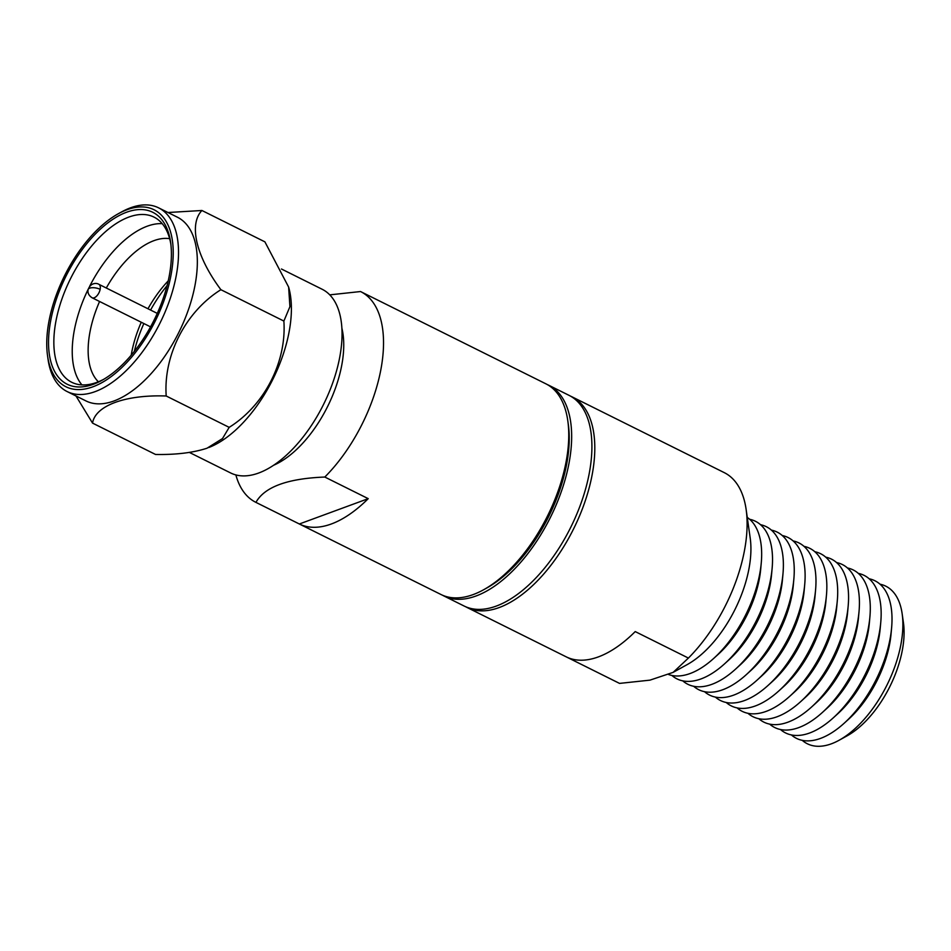 <?xml version="1.0" encoding="UTF-8"?>
<svg xmlns="http://www.w3.org/2000/svg" width="951" height="951" viewBox="0 0 951 951"><rect width="100%" height="100%" fill="white"/><g stroke="black" fill="none" stroke-linecap="round" stroke-linejoin="round"><path stroke-width="1.43" d="M255.783 502.306L441.026 594.53A117.674 60.329 -63.5 0 0 473.17 594.577A117.674 60.329 -63.5 0 0 483.655 589.739A117.674 60.329 -63.5 0 0 565.964 462.507A117.674 60.329 -63.5 0 0 567.795 420.734A117.674 60.329 -63.5 0 0 545.91 383.835L360.679 291.612A117.674 60.329 116.5 0 1 380.733 370.296A117.674 60.329 116.5 0 1 324.814 477.045L368.227 498.657A117.674 60.329 116.5 0 1 331.352 523.977A117.674 60.329 116.5 0 1 299.351 523.989L255.938 502.378A117.674 60.329 116.5 0 1 255.783 502.306A117.674 60.329 116.5 0 1 235.86 474.918M189.439 452.45L230.665 472.968A102.613 52.614 -63.5 0 0 258.696 473.016A102.613 52.614 -63.5 0 0 339.614 357.849A102.613 52.614 -63.5 0 0 322.127 289.247L281.46 269.002M167.994 212.513L201.921 210.492L264.901 241.851L288.629 287.059L289.924 306.674L283.874 321.058C286.726 361.737 264.604 405.233 229.179 427.356L222.51 438.554L207.021 448.218C193.041 452.759 175.864 454.84 155.524 454.459L92.532 423.1L75.973 395.949M118.221 213.785L121.431 212.014A102.613 52.614 116.5 0 1 130.572 207.794A102.613 52.614 116.5 0 1 158.603 207.841L177.421 217.208A102.613 52.614 116.5 0 1 194.907 285.811A102.613 52.614 116.5 0 1 113.989 400.965A102.613 52.614 116.5 0 1 85.947 400.918L67.141 391.562A102.613 52.614 116.5 0 1 48.061 359.383L47.55 355.745A98.845 50.676 116.5 0 1 49.083 320.653A98.845 50.676 116.5 0 1 118.221 213.785A98.845 50.676 116.5 0 1 127.03 209.719A98.845 50.676 116.5 0 1 170.871 275.849A98.845 50.676 116.5 0 1 106.417 379.913A98.845 50.676 116.5 0 1 47.55 355.745M158.603 207.841A102.613 52.614 116.5 0 1 176.09 276.444A102.613 52.614 116.5 0 1 95.171 391.61A102.613 52.614 116.5 0 1 67.141 391.562M169.135 276.491A96.027 49.226 116.5 0 1 101.971 380.305A96.027 49.226 116.5 0 1 93.412 384.263A96.027 49.226 116.5 0 1 50.819 320.023A96.027 49.226 116.5 0 1 113.442 218.932A96.027 49.226 116.5 0 1 170.621 242.41A96.027 49.226 116.5 0 1 169.135 276.491M170.859 244.264A92.259 47.3 -63.5 0 0 153.991 217.101A92.259 47.3 -63.5 0 0 56.038 320.606A92.259 47.3 -63.5 0 0 71.753 382.29A92.259 47.3 -63.5 0 0 96.966 382.326A92.259 47.3 -63.5 0 0 103.588 379.378M403.949 313.152L360.833 291.695M329.759 294.858L360.536 291.541A117.674 60.329 116.5 0 1 360.679 291.612M341.885 328.238A89.43 45.85 116.5 0 1 341.623 365.885A89.43 45.85 116.5 0 1 273.674 465.229M483.655 589.739L486.853 587.956A113.906 58.403 -63.5 0 0 566.534 464.801A113.906 58.403 -63.5 0 0 568.306 424.372L567.795 420.734M255.938 502.378C264.533 486.936 287.487 478.496 324.814 477.045M299.351 523.989L368.227 498.657M288.629 287.059L288.926 288.141A102.613 52.614 116.5 0 1 288.961 332.636A102.613 52.614 116.5 0 1 209.767 447.136L208.721 447.564M229.179 427.356L166.199 395.996C125.603 394.546 95.326 405.506 92.532 423.1M283.874 321.058L220.894 289.698C185.873 311.536 163.346 354.83 166.199 395.996M201.921 210.492C188.56 224.365 196.108 256.592 220.894 289.698M88.217 289.187A92.259 47.3 -63.5 0 0 74.416 329.759A92.259 47.3 -63.5 0 0 81.929 384.893M162.205 223.651A92.259 47.3 -63.5 0 0 89.62 286.358M99.582 301.491A80.966 41.511 -63.5 0 0 90.06 331.519A80.966 41.511 -63.5 0 0 98.393 381.779M169.647 238.677A80.966 41.511 -63.5 0 0 106.298 288.01M141.259 322.246A80.966 41.511 -63.5 0 0 131.737 352.262A80.966 41.511 -63.5 0 0 131.202 355.21M168.22 280.866A80.966 41.511 -63.5 0 0 147.976 308.754M167.067 285.645A89.43 45.85 -63.5 0 0 150.579 310.062M143.863 323.542A89.43 45.85 -63.5 0 0 134.329 351.406M547.348 384.596A117.674 60.329 116.5 0 1 548.81 385.274L569.067 395.366A117.674 60.329 116.5 0 1 589.121 474.038A117.674 60.329 116.5 0 1 464.171 606.049L443.915 595.968A117.674 60.329 116.5 0 1 442.488 595.207M548.81 385.274A117.674 60.329 116.5 0 1 568.864 463.957A117.674 60.329 116.5 0 1 443.915 595.968M802.264 740.353A88.027 45.125 -63.5 0 0 831.388 743.813A88.027 45.125 -63.5 0 0 839.222 740.187L847.246 735.753A78.612 40.299 -63.5 0 0 902.226 650.757A78.612 40.299 -63.5 0 0 903.45 622.857L902.154 613.775A88.027 45.125 -63.5 0 0 880.008 584.187M839.222 740.187A88.027 45.125 -63.5 0 0 900.799 645.028A88.027 45.125 -63.5 0 0 902.154 613.775M673.142 672.369L649.961 680.143L619.529 683.4L566.356 656.915A117.674 60.329 -63.5 0 0 598.345 656.903A117.674 60.329 -63.5 0 0 635.22 631.583L688.405 658.068L673.142 672.369L687.276 664.547A88.027 45.125 -63.5 0 0 748.841 569.376A88.027 45.125 -63.5 0 0 750.208 538.135L746.143 509.534A117.674 60.329 -63.5 0 0 724.27 472.635A117.674 60.329 -63.5 0 0 724.127 472.564L670.942 446.078M668.708 674.568A88.027 45.125 -63.5 0 0 690.164 673.51A88.027 45.125 -63.5 0 0 713.714 658.413A88.027 45.125 -63.5 0 0 759.576 574.725A88.027 45.125 -63.5 0 0 761.264 562.921A88.027 45.125 -63.5 0 0 747.272 517.439M688.405 658.068A117.674 60.329 -63.5 0 0 744.324 551.307A117.674 60.329 -63.5 0 0 746.143 509.534M570.493 396.127A117.674 60.329 116.5 0 1 571.967 396.805A117.674 60.329 116.5 0 1 592.009 475.476A117.674 60.329 116.5 0 1 499.216 607.546A117.674 60.329 116.5 0 1 467.072 607.487A117.674 60.329 116.5 0 1 465.645 606.738M671.905 675.46A88.027 45.125 -63.5 0 0 701.03 678.919A88.027 45.125 -63.5 0 0 724.579 663.822A88.027 45.125 -63.5 0 0 772.129 568.329A88.027 45.125 -63.5 0 0 749.661 519.294M682.77 680.868A88.027 45.125 -63.5 0 0 711.895 684.328A88.027 45.125 -63.5 0 0 735.444 669.231A88.027 45.125 -63.5 0 0 782.982 573.738A88.027 45.125 -63.5 0 0 760.515 524.702M693.636 686.265A88.027 45.125 -63.5 0 0 722.76 689.737A88.027 45.125 -63.5 0 0 746.309 674.639A88.027 45.125 -63.5 0 0 793.847 579.147A88.027 45.125 -63.5 0 0 771.38 530.111M704.501 691.674A88.027 45.125 -63.5 0 0 733.625 695.145A88.027 45.125 -63.5 0 0 757.162 680.048A88.027 45.125 -63.5 0 0 804.712 584.556A88.027 45.125 -63.5 0 0 782.245 535.52M715.366 697.083A88.027 45.125 -63.5 0 0 744.478 700.554A88.027 45.125 -63.5 0 0 768.028 685.457A88.027 45.125 -63.5 0 0 815.578 589.965A88.027 45.125 -63.5 0 0 793.11 540.929M726.219 702.492A88.027 45.125 -63.5 0 0 755.344 705.951A88.027 45.125 -63.5 0 0 778.893 690.866A88.027 45.125 -63.5 0 0 826.443 595.374A88.027 45.125 -63.5 0 0 803.975 546.338M737.084 707.901A88.027 45.125 -63.5 0 0 766.209 711.36A88.027 45.125 -63.5 0 0 789.758 696.275A88.027 45.125 -63.5 0 0 837.296 600.782A88.027 45.125 -63.5 0 0 814.829 551.735M747.95 713.309A88.027 45.125 -63.5 0 0 777.074 716.769A88.027 45.125 -63.5 0 0 800.623 701.683A88.027 45.125 -63.5 0 0 848.161 606.191A88.027 45.125 -63.5 0 0 825.694 557.143M758.815 718.718A88.027 45.125 -63.5 0 0 787.939 722.178A88.027 45.125 -63.5 0 0 811.476 707.092A88.027 45.125 -63.5 0 0 859.026 611.6A88.027 45.125 -63.5 0 0 836.559 562.552M769.68 724.127A88.027 45.125 -63.5 0 0 798.792 727.586A88.027 45.125 -63.5 0 0 822.342 712.501A88.027 45.125 -63.5 0 0 869.892 616.997A88.027 45.125 -63.5 0 0 847.424 567.961M780.533 729.536A88.027 45.125 -63.5 0 0 809.658 732.995A88.027 45.125 -63.5 0 0 833.207 717.91A88.027 45.125 -63.5 0 0 880.757 622.406A88.027 45.125 -63.5 0 0 858.289 573.37M791.398 734.945A88.027 45.125 -63.5 0 0 820.523 738.404A88.027 45.125 -63.5 0 0 844.072 723.319A88.027 45.125 -63.5 0 0 891.61 627.815A88.027 45.125 -63.5 0 0 869.143 578.779M844.072 723.319L848.613 719.206A78.612 40.299 -63.5 0 0 891.063 633.913L891.61 627.815M833.207 717.91L837.748 713.797A78.612 40.299 -63.5 0 0 880.198 628.516L880.757 622.406M822.342 712.501L826.883 708.388A78.612 40.299 -63.5 0 0 869.345 623.107L869.892 616.997M811.476 707.092L816.017 702.979A78.612 40.299 -63.5 0 0 858.48 617.698L859.026 611.6M800.623 701.683L805.152 697.57A78.612 40.299 -63.5 0 0 847.614 612.289L848.161 606.191M789.758 696.275L794.299 692.162A78.612 40.299 -63.5 0 0 836.749 606.881L837.296 600.782M778.893 690.866L783.434 686.753A78.612 40.299 -63.5 0 0 825.884 601.472L826.443 595.374M768.028 685.457L772.569 681.344A78.612 40.299 -63.5 0 0 815.031 596.063L815.578 589.965M757.162 680.048L761.703 675.935A78.612 40.299 -63.5 0 0 804.166 590.654L804.712 584.556M746.309 674.639L750.838 670.526A78.612 40.299 -63.5 0 0 793.3 585.245L793.847 579.147M735.444 669.231L739.973 665.118A78.612 40.299 -63.5 0 0 782.435 579.837L782.982 573.738M724.579 663.822L729.12 659.709A78.612 40.299 -63.5 0 0 771.57 574.428L772.129 568.329M713.714 658.413L718.255 654.3A78.612 40.299 -63.5 0 0 760.717 569.019L761.264 562.921M157.272 313.39L98.868 284.313A7.537 3.863 116.5 0 1 100.152 289.342A7.537 3.863 116.5 0 1 94.208 297.794A7.537 3.863 116.5 0 1 92.152 297.794L150.555 326.871M98.868 284.313C97.038 282.994 90.749 282.221 88.11 289.627A7.537 3.091 10.9 0 1 92.568 287.701A7.537 3.091 10.9 0 1 100.152 289.342M88.11 289.627C87.468 292.92 88.812 295.642 92.152 297.794M571.967 396.805L724.27 472.635M467.072 607.487L619.386 683.317"/></g></svg>
